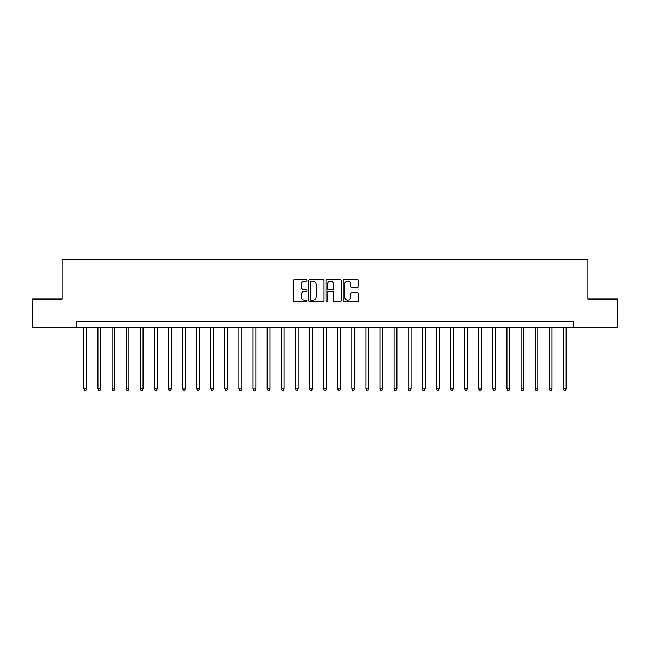 <?xml version="1.0" encoding="UTF-8"?>
<svg xmlns="http://www.w3.org/2000/svg" width="650" height="650" viewBox="0 0 650 650"><rect width="100%" height="100%" fill="white"/><g stroke="black" fill="none" stroke-linecap="round" stroke-linejoin="round"><path stroke-width="0.97" d="M306.946 280.288A0.772 0.772 0 0 0 306.174 279.516L294.409 279.516A1.105 1.105 0 0 0 293.296 280.621L293.296 300.552A1.105 1.105 0 0 0 294.409 301.665L306.174 301.665A0.772 0.772 0 0 0 306.946 300.885A0.772 0.772 0 0 0 306.174 300.113L304.647 300.113A3.543 3.543 0 0 1 301.104 296.571L301.104 294.905A3.543 3.543 0 0 1 304.647 291.363L306.174 291.363A0.772 0.772 0 0 0 306.946 290.591A0.772 0.772 0 0 0 306.174 289.811L304.647 289.811A3.543 3.543 0 0 1 301.104 286.268L301.104 284.611A3.543 3.543 0 0 1 304.647 281.068L306.174 281.068A0.772 0.772 0 0 0 306.946 280.288M357.362 287.324A1.105 1.105 0 0 0 358.475 286.211L358.475 280.621A1.105 1.105 0 0 0 357.362 279.516L344.297 279.516A1.105 1.105 0 0 0 343.192 280.621L343.192 300.552A1.105 1.105 0 0 0 344.297 301.665L357.362 301.665A1.105 1.105 0 0 0 358.475 300.552L358.475 293.8A1.105 1.105 0 0 0 357.362 292.695L351.772 292.695A1.105 1.105 0 0 0 350.667 293.8L350.667 297.148A2.966 2.966 0 0 1 347.701 300.113A2.966 2.966 0 0 1 344.744 297.148L344.744 284.026A2.966 2.966 0 0 1 347.701 281.068A2.966 2.966 0 0 1 350.667 284.026L350.667 286.211A1.105 1.105 0 0 0 351.772 287.324L357.362 287.324M76.221 327.259L32.5 327.259L32.5 299.049L62.116 299.049L62.116 259.561L587.884 259.561L587.884 299.049L617.5 299.049L617.5 327.259L573.779 327.259L573.779 321.612L76.221 321.612L76.221 327.259L573.779 327.259M324.033 280.621A1.105 1.105 0 0 0 322.92 279.516L309.855 279.516A1.105 1.105 0 0 0 308.75 280.621L308.75 300.552A1.105 1.105 0 0 0 309.855 301.665L322.92 301.665A1.105 1.105 0 0 0 324.033 300.552L324.033 280.621M327.08 279.516L340.145 279.516A1.105 1.105 0 0 1 341.25 280.621L341.25 300.552A1.105 1.105 0 0 1 340.145 301.665L334.555 301.665A1.105 1.105 0 0 1 333.442 300.552L333.442 292.467A1.105 1.105 0 0 0 332.337 291.363L328.624 291.363A1.105 1.105 0 0 0 327.519 292.467L327.519 300.885A0.772 0.772 0 0 1 326.747 301.665A0.772 0.772 0 0 1 325.967 300.885L325.967 280.621A1.105 1.105 0 0 1 327.08 279.516M311.074 281.068A0.772 0.772 0 0 0 310.302 281.84L310.302 299.333A0.772 0.772 0 0 0 311.074 300.113L312.683 300.113A3.543 3.543 0 0 0 316.225 296.571L316.225 284.611A3.543 3.543 0 0 0 312.683 281.068L311.074 281.068M333.442 284.082A2.966 2.966 0 0 0 330.484 281.117A2.966 2.966 0 0 0 327.519 284.082L327.519 288.706A1.105 1.105 0 0 0 328.624 289.811L332.337 289.811A1.105 1.105 0 0 0 333.442 288.706L333.442 284.082M83.834 327.259L83.834 388.968L86.653 388.968L86.653 327.259M86.653 388.968L85.808 390.439L84.679 390.439L83.834 388.968M97.939 327.259L97.939 388.968L100.758 388.968L100.758 327.259M100.758 388.968L99.913 390.439L98.784 390.439L97.939 388.968M112.044 327.259L112.044 388.968L114.863 388.968L114.863 327.259M114.863 388.968L114.018 390.439L112.889 390.439L112.044 388.968M126.149 327.259L126.149 388.968L128.968 388.968L128.968 327.259M128.968 388.968L128.123 390.439L126.994 390.439L126.149 388.968M140.246 327.259L140.246 388.968L143.065 388.968L143.065 327.259M143.065 388.968L142.22 390.439L141.091 390.439L140.246 388.968M154.351 327.259L154.351 388.968L157.17 388.968L157.17 327.259M157.17 388.968L156.325 390.439L155.196 390.439L154.351 388.968M168.456 327.259L168.456 388.968L171.275 388.968L171.275 327.259M171.275 388.968L170.43 390.439L169.301 390.439L168.456 388.968M182.561 327.259L182.561 388.968L185.38 388.968L185.38 327.259M185.38 388.968L184.535 390.439L183.406 390.439L182.561 388.968M196.657 327.259L196.657 388.968L199.485 388.968L199.485 327.259M199.485 388.968L198.632 390.439L197.511 390.439L196.657 388.968M210.762 327.259L210.762 388.968L213.582 388.968L213.582 327.259M213.582 388.968L212.737 390.439L211.607 390.439L210.762 388.968M224.868 327.259L224.868 388.968L227.687 388.968L227.687 327.259M227.687 388.968L226.842 390.439L225.713 390.439L224.868 388.968M238.972 327.259L238.972 388.968L241.792 388.968L241.792 327.259M241.792 388.968L240.947 390.439L239.818 390.439L238.972 388.968M253.078 327.259L253.078 388.968L255.897 388.968L255.897 327.259M255.897 388.968L255.052 390.439L253.922 390.439L253.078 388.968M267.174 327.259L267.174 388.968L269.994 388.968L269.994 327.259M269.994 388.968L269.149 390.439L268.019 390.439L267.174 388.968M281.279 327.259L281.279 388.968L284.099 388.968L284.099 327.259M284.099 388.968L283.254 390.439L282.124 390.439L281.279 388.968M295.384 327.259L295.384 388.968L298.204 388.968L298.204 327.259M298.204 388.968L297.359 390.439L296.229 390.439L295.384 388.968M309.489 327.259L309.489 388.968L312.309 388.968L312.309 327.259M312.309 388.968L311.464 390.439L310.334 390.439L309.489 388.968M323.586 327.259L323.586 388.968L326.414 388.968L326.414 327.259M326.414 388.968L325.561 390.439L324.439 390.439L323.586 388.968M337.691 327.259L337.691 388.968L340.511 388.968L340.511 327.259M340.511 388.968L339.666 390.439L338.536 390.439L337.691 388.968M351.796 327.259L351.796 388.968L354.616 388.968L354.616 327.259M354.616 388.968L353.771 390.439L352.641 390.439L351.796 388.968M365.901 327.259L365.901 388.968L368.721 388.968L368.721 327.259M368.721 388.968L367.876 390.439L366.746 390.439L365.901 388.968M380.006 327.259L380.006 388.968L382.826 388.968L382.826 327.259M382.826 388.968L381.981 390.439L380.851 390.439L380.006 388.968M394.103 327.259L394.103 388.968L396.923 388.968L396.923 327.259M396.923 388.968L396.077 390.439L394.948 390.439L394.103 388.968M408.208 327.259L408.208 388.968L411.027 388.968L411.027 327.259M411.027 388.968L410.183 390.439L409.053 390.439L408.208 388.968M422.313 327.259L422.313 388.968L425.132 388.968L425.132 327.259M425.132 388.968L424.288 390.439L423.158 390.439L422.313 388.968M436.418 327.259L436.418 388.968L439.238 388.968L439.238 327.259M439.238 388.968L438.392 390.439L437.263 390.439L436.418 388.968M450.515 327.259L450.515 388.968L453.343 388.968L453.343 327.259M453.343 388.968L452.489 390.439L451.368 390.439L450.515 388.968M464.62 327.259L464.62 388.968L467.439 388.968L467.439 327.259M467.439 388.968L466.594 390.439L465.465 390.439L464.62 388.968M478.725 327.259L478.725 388.968L481.544 388.968L481.544 327.259M481.544 388.968L480.699 390.439L479.57 390.439L478.725 388.968M492.83 327.259L492.83 388.968L495.649 388.968L495.649 327.259M495.649 388.968L494.804 390.439L493.675 390.439L492.83 388.968M506.935 327.259L506.935 388.968L509.754 388.968L509.754 327.259M509.754 388.968L508.909 390.439L507.78 390.439L506.935 388.968M521.032 327.259L521.032 388.968L523.851 388.968L523.851 327.259M523.851 388.968L523.006 390.439L521.877 390.439L521.032 388.968M535.137 327.259L535.137 388.968L537.956 388.968L537.956 327.259M537.956 388.968L537.111 390.439L535.982 390.439L535.137 388.968M549.242 327.259L549.242 388.968L552.061 388.968L552.061 327.259M552.061 388.968L551.216 390.439L550.087 390.439L549.242 388.968M563.347 327.259L563.347 388.968L566.166 388.968L566.166 327.259M566.166 388.968L565.321 390.439L564.192 390.439L563.347 388.968"/></g></svg>
